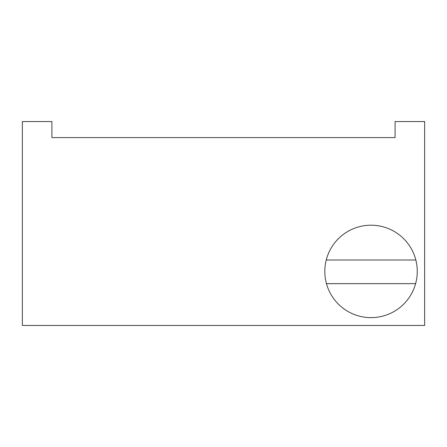 <?xml version="1.0" encoding="UTF-8"?>
<svg xmlns="http://www.w3.org/2000/svg" width="447" height="447" viewBox="0 0 447 447"><rect width="100%" height="100%" fill="white"/><g stroke="black" fill="none" stroke-linecap="round" stroke-linejoin="round"><path stroke-width="0.67" d="M51.902 137.592L395.098 137.592L395.098 121.55L424.65 121.55L424.65 325.45L22.35 325.45L22.35 121.55L51.902 121.55L51.902 137.592M415.833 260.014A46.225 46.225 0 0 0 326.243 260.014A46.225 46.225 0 0 0 371.038 317.638A46.225 46.225 0 0 0 415.833 260.014L326.243 260.014M326.466 283.655L415.609 283.655"/></g></svg>
